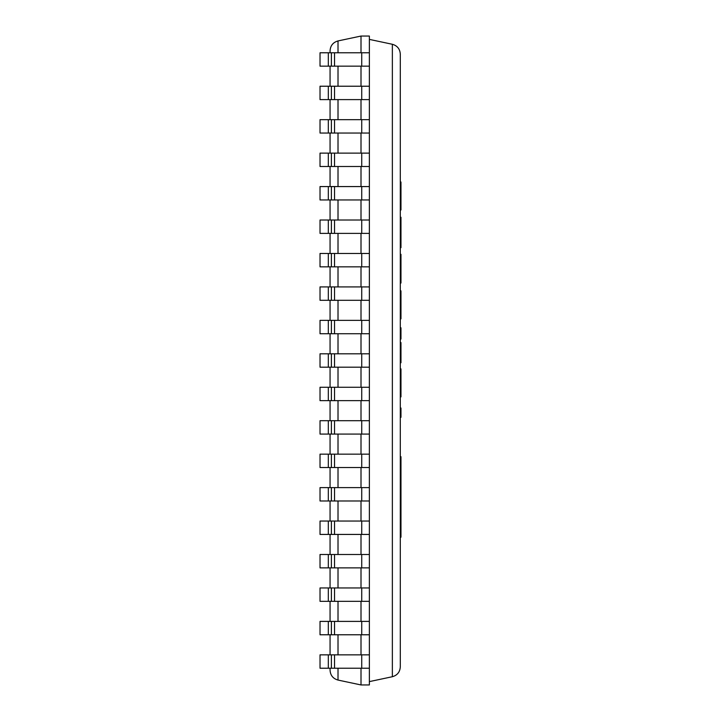 <?xml version="1.0" encoding="UTF-8"?>
<svg xmlns="http://www.w3.org/2000/svg" width="721" height="721" viewBox="0 0 721 721"><rect width="100%" height="100%" fill="white"/><g stroke="black" fill="none" stroke-linecap="round" stroke-linejoin="round"><path stroke-width="1.08" d="M338.014 668.223L338.014 680.065L361.005 684.95L369.368 684.95L369.368 36.05L361.005 36.05L361.005 52.777L361.005 36.05L338.014 40.935L338.014 52.777M361.005 684.95L361.005 668.223L361.005 684.95M361.005 654.848L361.005 634.777L361.005 654.848M361.005 621.394L361.005 601.332L361.005 621.394M361.005 587.948L361.005 567.878L361.005 587.948M361.005 554.503L361.005 534.432L361.005 554.503M361.005 521.049L361.005 500.987L361.005 521.049M361.005 487.603L361.005 467.532L361.005 487.603M361.005 454.158L361.005 434.087L361.005 454.158M361.005 420.704L361.005 400.642L361.005 420.704M361.005 387.258L361.005 367.187L361.005 387.258M361.005 353.813L361.005 333.742L361.005 353.813M361.005 320.358L361.005 300.296L361.005 320.358M361.005 286.913L361.005 266.842L361.005 286.913M361.005 253.468L361.005 233.397L361.005 253.468M361.005 220.013L361.005 199.951L361.005 220.013M361.005 186.568L361.005 166.497L361.005 186.568M361.005 153.122L361.005 133.052L361.005 153.122M361.005 119.668L361.005 99.606L361.005 119.668M361.005 86.223L361.005 66.152L361.005 86.223M369.368 654.848L320.025 654.848L320.025 668.223L328.325 668.223L328.325 654.848M369.368 668.223L328.325 668.223M369.368 621.394L320.025 621.394L320.025 634.777L328.325 634.777L328.325 621.394M369.368 634.777L328.325 634.777M369.368 587.948L320.025 587.948L320.025 601.332L328.325 601.332L328.325 587.948M369.368 601.332L328.325 601.332M369.368 554.503L320.025 554.503L320.025 567.878L328.325 567.878L328.325 554.503M369.368 567.878L328.325 567.878M369.368 521.049L320.025 521.049L320.025 534.432L328.325 534.432L328.325 521.049M369.368 534.432L328.325 534.432M400.299 217.264L400.975 217.264L400.299 217.291M400.975 217.327L400.975 247.663L400.299 247.663M400.299 254.324L400.975 254.324L400.975 283.029L400.299 283.029M400.299 358.211L400.975 358.211L400.975 342.583L400.299 342.583M400.975 358.211L400.975 362.762L400.299 362.762M400.299 201.375L400.975 201.375L400.975 181.998L400.299 181.998M400.975 201.375L400.975 209.982L400.299 209.982M400.299 310.237L400.975 310.237L400.975 290.86L400.299 290.86M400.975 310.237L400.975 318.853L400.299 318.853M400.299 388.277L400.975 388.277L400.975 368.9L400.299 368.9M400.975 388.277L400.975 396.883L400.299 396.883M400.299 456.717L400.975 456.717L400.975 516.002L400.299 516.002M400.975 516.002L400.975 518.723L400.299 518.723M400.975 518.723L400.975 537.181L400.299 537.181M400.975 468.902L400.299 468.902M400.975 473.643L400.299 473.643M400.975 486.567L400.299 486.567M400.299 327.821L400.975 327.821L400.975 339.041L400.299 339.041M400.299 417.297L400.975 417.297L400.975 408.032L400.299 408.032M400.975 487.675L400.299 487.675M369.368 487.603L320.025 487.603L320.025 500.987L328.325 500.987L328.325 487.603M369.368 500.987L328.325 500.987M369.368 454.158L320.025 454.158L320.025 467.532L328.325 467.532L328.325 454.158M369.368 467.532L328.325 467.532M369.368 420.704L320.025 420.704L320.025 434.087L328.325 434.087L328.325 420.704M369.368 434.087L328.325 434.087M330.065 670.251C330.416 675.379 333.066 678.65 338.014 680.065C333.066 678.65 330.416 675.379 330.065 670.251L330.065 668.223M330.065 654.848L330.065 634.777M330.065 621.394L330.065 601.332M330.065 587.948L330.065 567.878M330.065 554.503L330.065 534.432M330.065 521.049L330.065 500.987M330.065 487.603L330.065 467.532M330.065 454.158L330.065 434.087M330.065 420.704L330.065 400.642M330.065 387.258L330.065 367.187M330.065 353.813L330.065 333.742M330.065 320.358L330.065 300.296M330.065 286.913L330.065 266.842M330.065 253.468L330.065 233.397M330.065 220.013L330.065 199.951M330.065 186.568L330.065 166.497M330.065 153.122L330.065 133.052M330.065 119.668L330.065 99.606M330.065 86.223L330.065 66.152M330.065 52.777L330.065 50.749C330.416 45.621 333.066 42.35 338.014 40.935C333.066 42.35 330.416 45.621 330.065 50.749M400.299 54.093C399.948 48.965 397.298 45.693 392.359 44.278C397.298 45.693 399.948 48.965 400.299 54.093L400.299 666.907C399.948 672.035 397.298 675.307 392.359 676.722L369.368 681.606M400.299 666.907C399.948 672.035 397.298 675.307 392.359 676.722L392.359 44.278L369.368 39.394M369.368 387.258L320.025 387.258L320.025 400.642L328.325 400.642L328.325 387.258M369.368 400.642L328.325 400.642M369.368 353.813L320.025 353.813L320.025 367.187L328.325 367.187L328.325 353.813M369.368 367.187L328.325 367.187M369.368 320.358L320.025 320.358L320.025 333.742L328.325 333.742L328.325 320.358M369.368 333.742L328.325 333.742M369.368 286.913L320.025 286.913L320.025 300.296L328.325 300.296L328.325 286.913M369.368 300.296L328.325 300.296M369.368 253.468L320.025 253.468L320.025 266.842L328.325 266.842L328.325 253.468M369.368 266.842L328.325 266.842M369.368 220.013L320.025 220.013L320.025 233.397L328.325 233.397L328.325 220.013M369.368 233.397L328.325 233.397M369.368 186.568L320.025 186.568L320.025 199.951L328.325 199.951L328.325 186.568M369.368 199.951L328.325 199.951M369.368 153.122L320.025 153.122L320.025 166.497L328.325 166.497L328.325 153.122M369.368 166.497L328.325 166.497M369.368 119.668L320.025 119.668L320.025 133.052L328.325 133.052L328.325 119.668M369.368 133.052L328.325 133.052M369.368 86.223L320.025 86.223L320.025 99.606L328.325 99.606L328.325 86.223M369.368 99.606L328.325 99.606M369.368 52.777L320.025 52.777L320.025 66.152L328.325 66.152L328.325 52.777M369.368 66.152L328.325 66.152M331.39 668.223L331.39 654.848M361.735 668.223L361.735 654.848M334.535 668.223L334.535 654.848M331.39 634.777L331.39 621.394M361.735 634.777L361.735 621.394M334.535 634.777L334.535 621.394M331.39 601.332L331.39 587.948M361.735 601.332L361.735 587.948M334.535 601.332L334.535 587.948M331.39 567.878L331.39 554.503M361.735 567.878L361.735 554.503M334.535 567.878L334.535 554.503M331.39 534.432L331.39 521.049M361.735 534.432L361.735 521.049M334.535 534.432L334.535 521.049M331.39 500.987L331.39 487.603M361.735 500.987L361.735 487.603M334.535 500.987L334.535 487.603M331.39 467.532L331.39 454.158M361.735 467.532L361.735 454.158M334.535 467.532L334.535 454.158M331.39 434.087L331.39 420.704M361.735 434.087L361.735 420.704M334.535 434.087L334.535 420.704M338.014 66.152L338.014 86.223M338.014 99.606L338.014 119.668M338.014 133.052L338.014 153.122M338.014 166.497L338.014 186.568M338.014 199.951L338.014 220.013M338.014 233.397L338.014 253.468M338.014 266.842L338.014 286.913M338.014 300.296L338.014 320.358M338.014 333.742L338.014 353.813M338.014 367.187L338.014 387.258M338.014 400.642L338.014 420.704M338.014 434.087L338.014 454.158M338.014 467.532L338.014 487.603M338.014 500.987L338.014 521.049M338.014 534.432L338.014 554.503M338.014 567.878L338.014 587.948M338.014 601.332L338.014 621.394M338.014 634.777L338.014 654.848M331.39 400.642L331.39 387.258M361.735 400.642L361.735 387.258M334.535 400.642L334.535 387.258M331.39 367.187L331.39 353.813M361.735 367.187L361.735 353.813M334.535 367.187L334.535 353.813M331.39 333.742L331.39 320.358M361.735 333.742L361.735 320.358M334.535 333.742L334.535 320.358M331.39 300.296L331.39 286.913M361.735 300.296L361.735 286.913M334.535 300.296L334.535 286.913M331.39 266.842L331.39 253.468M361.735 266.842L361.735 253.468M334.535 266.842L334.535 253.468M331.39 233.397L331.39 220.013M361.735 233.397L361.735 220.013M334.535 233.397L334.535 220.013M331.39 199.951L331.39 186.568M361.735 199.951L361.735 186.568M334.535 199.951L334.535 186.568M331.39 166.497L331.39 153.122M361.735 166.497L361.735 153.122M334.535 166.497L334.535 153.122M331.39 133.052L331.39 119.668M361.735 133.052L361.735 119.668M334.535 133.052L334.535 119.668M331.39 99.606L331.39 86.223M361.735 99.606L361.735 86.223M334.535 99.606L334.535 86.223M331.39 66.152L331.39 52.777M361.735 66.152L361.735 52.777M334.535 66.152L334.535 52.777M400.975 490.83L400.299 490.83M400.975 513.92L400.299 513.92"/></g></svg>
